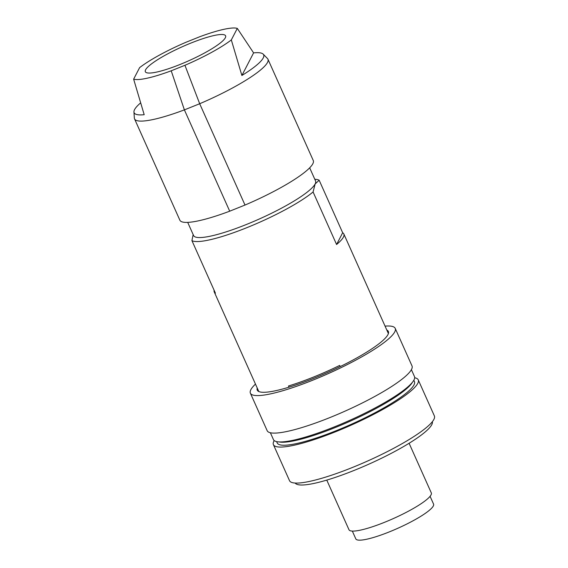 <?xml version="1.0" encoding="UTF-8"?>
<svg xmlns="http://www.w3.org/2000/svg" width="568" height="568" viewBox="0 0 568 568"><rect width="100%" height="100%" fill="white"/><g stroke="black" fill="none" stroke-linecap="round" stroke-linejoin="round"><path stroke-width="0.85" d="M314.8 179.282L315.595 179.339A70.986 12.475 155.9 0 1 319.166 180.233L342.667 232.759A70.986 12.475 155.9 0 1 343.839 233.973A70.986 12.475 155.9 0 1 336.583 244.503L313.082 191.97A70.986 12.475 155.9 0 1 310.078 194.341A70.986 12.475 155.9 0 1 220.178 237.09A70.986 12.475 155.9 0 1 191.92 240.619L215.414 293.152A70.986 12.475 155.9 0 1 214.242 291.945A70.986 12.475 155.9 0 1 214.122 290.262M313.082 191.97L315.155 183.933A66.811 11.736 155.9 0 1 305.896 193.12A66.811 11.736 155.9 0 1 239.533 227.164A66.811 11.736 155.9 0 1 193.589 235.542L187.703 222.379M245.007 205.048L229.706 211.189L184.387 109.88L171.216 70.794A58.788 10.331 155.9 0 1 133.636 79.151L139.614 67.627A58.788 10.331 155.9 0 1 186.006 42.259L199.723 36.757A58.788 10.331 155.9 0 1 237.303 28.4L253.598 52.881A70.943 12.468 155.9 0 1 263.19 54.145L267.464 58.511A73.073 12.837 155.9 0 1 267.947 59.207L313.266 160.517A73.073 12.837 155.9 0 1 245.007 205.048L199.688 103.738L184.387 109.88A73.073 12.837 155.9 0 1 134.545 118.882A73.073 12.837 155.9 0 1 134.346 118.059L133.941 111.96A70.943 12.468 155.9 0 1 140.509 102.986M267.947 59.207A73.073 12.837 155.9 0 1 257.382 72.491A73.073 12.837 155.9 0 1 199.688 103.738L184.934 65.284L171.216 70.794M263.19 54.145A70.943 12.468 155.9 0 1 253.399 67.72A70.943 12.468 155.9 0 1 241.883 75.48L231.325 39.923A58.788 10.331 155.9 0 1 230.629 40.456A58.788 10.331 155.9 0 1 184.934 65.284M151.699 63.737A43.963 7.725 155.9 0 1 196.634 40.86A43.963 7.725 155.9 0 1 225.723 36.316A43.963 7.725 155.9 0 1 219.241 43.814A43.963 7.725 155.9 0 1 176.847 65.732A43.963 7.725 155.9 0 1 145.628 72.143A43.963 7.725 155.9 0 1 151.699 63.737M289.034 387.163L288.501 385.977A70.986 12.475 -24.1 0 0 339.664 365.43L340.182 366.594M309.674 167.823L315.559 180.979A66.811 11.736 155.9 0 1 315.155 183.933L319.166 180.233M193.163 234.577L191.92 240.619M342.667 232.759L336.583 244.503M229.706 211.189A73.073 12.837 155.9 0 1 179.864 220.192L134.545 118.882M133.636 79.151L144.194 114.701A70.943 12.468 155.9 0 1 133.941 111.96M231.325 39.923L237.303 28.4M253.598 52.881L241.883 75.48M257.226 388.022A71.817 12.617 -24.1 0 0 257.247 390.117A71.817 12.617 -24.1 0 0 306.635 381.114A71.817 12.617 -24.1 0 0 377.976 344.513A71.817 12.617 -24.1 0 0 388.363 331.464A71.817 12.617 -24.1 0 0 386.815 330.051M385.061 326.124A79.335 13.937 155.9 0 1 395.221 328.396L412.006 365.92A79.335 13.937 155.9 0 1 400.532 380.333A79.335 13.937 155.9 0 1 321.722 420.76A79.335 13.937 155.9 0 1 267.173 430.707L250.389 393.184A79.335 13.937 155.9 0 1 255.465 384.089M395.221 328.396A79.335 13.937 155.9 0 1 383.748 342.809A79.335 13.937 155.9 0 1 304.938 383.244A79.335 13.937 155.9 0 1 250.389 393.184M352.33 531.094L355.809 538.876A42.593 7.483 -24.1 0 0 385.097 533.537A42.593 7.483 -24.1 0 0 427.406 511.839A42.593 7.483 -24.1 0 0 433.561 504.093L430.082 496.311M411.395 369.669L414.462 376.527A77.248 13.575 155.9 0 1 403.294 390.564A77.248 13.575 155.9 0 1 326.557 429.926A77.248 13.575 155.9 0 1 273.442 439.611L270.375 432.752M295.19 483.048A75.161 13.206 -24.1 0 0 347.63 472.959A75.161 13.206 -24.1 0 0 421.364 435.01A75.161 13.206 -24.1 0 0 432.355 421.697M412.46 382.236A75.161 13.206 155.9 0 1 402.229 392.24A75.161 13.206 155.9 0 1 335.518 427.427A75.161 13.206 155.9 0 1 279.03 441.918M276.623 441.62L277.219 442.955A75.161 13.206 -24.1 0 0 328.907 433.533A75.161 13.206 -24.1 0 0 403.571 395.236A75.161 13.206 -24.1 0 0 414.434 381.575L413.838 380.24M414.683 377.748A79.335 13.937 155.9 0 1 418.247 379.871A79.335 13.937 155.9 0 1 406.78 394.291A79.335 13.937 155.9 0 1 327.963 434.719A79.335 13.937 155.9 0 1 273.414 444.659A79.335 13.937 155.9 0 1 274.209 440.583M273.414 444.659L289.524 480.677A79.335 13.937 -24.1 0 0 344.08 470.737A79.335 13.937 -24.1 0 0 422.89 430.31A79.335 13.937 -24.1 0 0 434.364 415.89L418.247 379.871M326.77 480.095L348.979 529.738A45.092 7.924 -24.1 0 0 379.985 524.087A45.092 7.924 -24.1 0 0 424.786 501.104A45.092 7.924 -24.1 0 0 431.304 492.91L409.102 443.267M258.795 391.522L214.242 291.945M388.384 333.558L343.839 233.973"/></g></svg>
